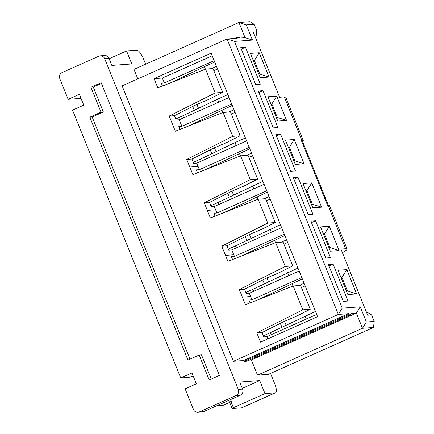 <?xml version="1.0" encoding="UTF-8"?>
<svg xmlns="http://www.w3.org/2000/svg" width="434" height="434" viewBox="0 0 434 434"><rect width="100%" height="100%" fill="white"/><g stroke="black" fill="none" stroke-linecap="round" stroke-linejoin="round"><path stroke-width="0.65" d="M193.157 375.942L188.969 377.379L180.75 377.981L72.543 110.165L83.751 105.158L79.373 94.314L68.16 99.321L81.012 98.377M180.75 377.981L191.958 372.98L196.336 383.819L185.128 388.826L193.45 409.43A4.703 4.438 -94.2 0 0 199.282 411.947L235.966 395.564A4.703 4.438 -94.2 0 0 238.288 389.406L104.675 58.699A4.703 4.438 -94.2 0 0 100.254 55.823L104.561 55.509A4.703 4.438 85.8 0 1 108.983 58.378L111.831 65.425L131.8 63.961L126.544 50.946L109.124 58.726M68.16 99.321L59.838 78.722A4.703 4.438 -94.2 0 1 62.16 72.565L98.843 56.181A4.703 4.438 -94.2 0 1 100.254 55.823M211.271 379.072L201.495 354.876L199.146 355.05L209.221 379.989L219.414 375.437L101.133 82.677L90.939 87.229L93.288 87.055L101.431 83.42M90.939 87.229L101.019 112.167L103.368 111.994L93.288 87.055M101.019 112.167L89.811 117.175L92.16 117.001L103.368 111.994M256.809 332.911L302.796 309.816L310.239 309.268L296.314 316.261L284.048 321.48L262.055 332.525L256.809 332.911L260.525 342.133L317.59 316.646L211.136 53.165L154.07 78.652L162.37 78.039L212.193 55.791M154.07 78.652L157.802 87.863L205.542 69.104L212.986 68.556L222.62 92.409L215.183 92.957L169.195 116.057L174.441 115.672L176.193 120.006L179.247 119.784L229.06 97.536M162.462 86.035L161.296 83.144L164.35 82.916L162.37 78.039M164.35 82.916L214.168 60.668M222.62 92.409L208.7 99.402L196.428 104.627L174.441 115.672M218.731 102.147L217.537 99.196L182.812 115.818L183.62 117.826M205.401 69.158L204.392 66.668L170.681 82.802M227.866 94.585L217.537 99.196M214.727 62.057L204.392 66.668M211.369 68.675L216.479 66.391M198.495 108.31L196.917 104.415M192.712 106.493L194.264 110.334M217.537 69.017L213.837 70.666M205.542 69.104L215.183 92.957M245.47 47.301L240.772 47.648L255.664 84.516L260.362 84.169L245.47 47.301L241.369 49.134M234.501 38.463L236.08 37.758L238.825 37.557L239.991 38.062L245.08 37.687L238.944 22.508L133.992 69.38L137.822 78.869M366.508 312.35L367.316 312.29L371.58 314.921L374.206 321.426L373.452 327.469L268.494 374.341L257.53 375.15L251.394 359.97L356.352 313.093L351.263 313.473L350.797 314.704L246.653 361.213L243.913 361.413L243.566 360.546L233.383 361.294L122.111 85.883L227.069 39.011L237.246 38.263L236.08 37.758M253.499 60.988L254.346 60.608L253.375 60.679M259.782 74.051L254.346 60.608L259.212 52.769L250.44 53.415L260.254 77.702L269.026 77.057L259.782 74.051L258.805 74.127M269.026 77.057L259.212 52.769M182.812 115.818L175.77 118.959M169.195 116.057L175.325 131.236L223.065 112.477L230.508 111.929L240.143 135.782L232.705 136.33L186.718 159.43L191.964 159.039L213.951 147.994L226.222 142.775L240.143 135.782M231.691 104.041L181.873 126.289L179.247 119.784M270.897 104.052L271.868 103.981L276.735 96.142L267.962 96.782L277.776 121.075L286.548 120.43L277.304 117.424L276.328 117.495M271.022 104.361L271.868 103.981L277.304 117.424M286.548 120.43L276.735 96.142M258.892 92.507L262.993 90.673L258.295 91.021L273.187 127.884L277.89 127.542L262.993 90.673M181.873 126.289L178.819 126.511L179.991 129.403M188.204 126.175L232.25 105.429M191.964 159.039L193.71 163.379L196.765 163.157L246.583 140.909M223.065 112.477L232.705 136.33M222.924 112.531L221.915 110.041M228.892 112.048L234.002 109.764M245.389 137.958L235.06 142.569L236.253 145.52M235.06 142.569L200.334 159.191L201.148 161.198M200.334 159.191L193.293 162.332M211.787 153.707L210.235 149.866M231.36 114.039L235.06 112.39M214.445 147.788L216.018 151.683M126.544 50.946L136.726 50.198A9.412 2.973 65.9 0 1 143.361 58.639L145.607 64.194M255.338 37.194L256.044 36.879L255.235 36.939M186.718 159.43L189.777 167.019L198.078 166.406L196.765 163.157M245.08 37.687L252.474 40.091L246.344 24.906L238.944 22.508L249.913 21.7L254.172 24.331L256.803 30.836L252.886 31.129L279.61 97.265L284.308 96.923A23.523 2.528 -22 0 1 285.74 97.211L303.263 140.583A23.523 2.528 -22 0 1 302.617 141.625M198.078 166.406L199.396 169.661L249.214 147.414M89.811 117.175L187.938 360.052L199.146 355.05M189.989 359.14L92.16 117.001M238.288 389.406L242.595 389.086L239.747 382.039L259.722 380.569L264.979 393.584L275.156 392.835A9.412 2.973 65.9 0 0 275.492 392.748A9.412 2.973 65.9 0 0 274.787 383.927L270.545 373.424M251.394 359.97L249.051 360.139M302.796 309.816L293.162 285.963L245.416 304.722L239.286 289.543L285.274 266.443L275.639 242.59L227.893 261.349L221.763 246.17L267.751 223.071L275.194 222.523L261.268 229.515L249.002 234.74L227.009 245.785L228.756 250.125L231.81 249.897L281.628 227.649M308.238 214.629L312.936 214.282L298.039 177.419L293.341 177.761L308.238 214.629M236.194 247.944L235.38 245.932L228.338 249.078M235.38 245.932L280.44 224.698M246.832 240.452L245.281 236.606M266.405 200.785L270.105 199.13M269.047 196.51L263.937 198.788M293.943 179.247L298.039 177.419M266.736 190.786L216.924 213.029L213.87 213.257L215.036 216.148M223.25 212.92L267.295 192.17M267.751 223.071L258.116 199.217L210.371 217.976L204.24 202.797L250.228 179.698L257.671 179.155L243.745 186.148L231.479 191.367L209.486 202.412L211.233 206.752L214.287 206.524L264.105 184.276M290.709 171.256L295.413 170.909L280.516 134.046L275.818 134.394L290.709 171.256M218.671 204.571L217.857 202.559L210.816 205.705M217.857 202.559L262.912 181.325M229.309 197.079L227.758 193.233M248.883 157.412L252.583 155.757M251.525 153.137L246.414 155.415M276.415 135.875L280.516 134.046M199.396 169.661L196.342 169.884L197.513 172.775M205.727 169.548L249.772 148.797M233.383 361.294L338.341 314.422L227.069 39.011L234.463 41.414L342.231 308.151L360.242 306.822L356.352 313.093L362.488 328.278L257.53 375.15M250.228 179.698L240.593 155.844L192.848 174.609L189.777 167.019M264.979 393.584L233.389 407.689L232.13 408.54L241.532 407.851L275.156 392.835M259.722 380.569L242.297 388.349M231.002 401.792L233.389 407.689M262.055 332.525L263.807 336.865L266.861 336.643L316.679 314.395M343.283 301.37L347.981 301.028L333.084 264.16L328.386 264.507L343.283 301.37M271.239 334.685L270.425 332.672L263.384 335.818M270.425 332.672L315.485 311.444M281.878 327.193L280.326 323.352M301.456 287.525L305.156 285.876M304.093 283.25L298.983 285.534M328.988 265.993L333.084 264.16M301.782 277.527L251.97 299.775L248.915 299.997L250.082 302.889M258.295 299.661L302.341 278.916M285.274 266.443L292.717 265.896L278.791 272.888L266.525 278.113L244.532 289.158L246.279 293.493L249.333 293.27L299.151 271.022M325.76 258.002L330.458 257.655L315.561 220.787L310.863 221.134L325.76 258.002M253.716 291.312L252.903 289.304L245.861 292.451M252.903 289.304L297.963 268.071M264.355 283.82L262.803 279.979M283.928 244.152L287.628 242.503M286.57 239.877L281.46 242.161M311.466 222.62L315.561 220.787M284.259 234.154L234.447 256.402L231.393 256.63L232.559 259.516M240.772 256.288L284.818 235.543M270.105 229.315L271.299 232.266M225.485 255.387L233.785 254.78L231.81 249.897M227.009 245.785L221.763 246.17M249.49 234.534L251.064 238.429M256.966 196.786L257.97 199.277M214.287 206.524L216.924 213.029M252.583 185.942L253.776 188.893M209.486 202.412L204.24 202.797M231.968 191.161L233.541 195.056M239.443 153.414L240.447 155.904M275.194 222.523L265.554 198.669L258.116 199.217M257.671 179.155L248.031 155.296L240.593 155.844M328.359 205.336L302.173 140.513A14.588 1.568 158 0 0 301.749 140.328A14.588 1.568 158 0 0 301.283 140.334L327.567 205.391A14.588 1.568 -22 0 1 328.033 205.385M305.943 190.797L306.919 190.721L311.78 182.882L303.008 183.528L312.822 207.815L321.594 207.17L312.35 204.17L311.379 204.24M306.068 191.101L306.919 190.721L312.35 204.17M321.594 207.17L311.78 182.882M288.42 147.424L289.397 147.354L294.257 139.509L285.485 140.155L295.299 164.443L304.071 163.797L294.827 160.797L293.856 160.868M288.545 147.728L289.397 147.354L294.827 160.797M304.071 163.797L294.257 139.509M242.595 389.086A4.703 4.438 85.8 0 1 240.273 395.244L203.589 411.627A4.703 4.438 85.8 0 1 202.179 411.985L197.871 412.3M224.861 402.128L231.311 401.651L230.487 399.616M231.311 401.651L223.157 405.296L216.707 405.768M305.151 316.055L306.344 319.006M267.767 338.9L266.861 336.643M284.536 321.274L286.109 325.169M292.011 283.527L293.015 286.017M249.333 293.27L251.97 299.775M287.628 272.682L288.822 275.633M244.532 289.158L239.286 289.543M267.013 277.901L268.586 281.796M274.489 240.154L275.492 242.644M233.785 254.78L234.447 256.402M243.566 360.546L348.518 313.673L338.341 314.422L342.231 308.151M310.239 309.268L300.599 285.415L293.162 285.963M292.717 265.896L283.076 242.042L275.639 242.59M373.452 327.469L362.488 328.278L366.377 322.001L360.242 306.822M340.988 277.538L341.965 277.467L346.826 269.623L338.053 270.268L347.867 294.561L356.639 293.916L347.395 290.91L346.424 290.981M341.113 277.847L341.965 277.467L347.395 290.91M356.639 293.916L346.826 269.623M323.466 234.165L324.442 234.094L329.303 226.255L320.531 226.901L330.345 251.188L339.117 250.543L329.873 247.537L328.901 247.613M323.59 234.474L324.442 234.094L329.873 247.537M339.117 250.543L329.303 226.255M342.399 252.68A23.523 2.528 158 0 0 347.07 249.013A23.523 2.528 158 0 0 345.638 248.72L340.94 249.067L367.663 315.209L371.58 314.921M347.07 249.013L329.547 205.64A23.523 2.528 158 0 0 328.115 205.353L345.638 248.72M284.308 96.923L301.831 140.291A23.523 2.528 -22 0 1 303.263 140.583M275.492 392.748L241.863 407.77A9.412 2.973 -114.1 0 1 241.532 407.851M232.13 408.54L229.651 402.394M374.206 321.426L366.377 322.001M256.044 36.879L256.803 30.836M246.344 24.906L254.172 24.331M243.913 361.413L348.057 314.905L348.518 313.673M350.797 314.704L348.057 314.905M252.474 40.091L234.463 41.414M108.983 58.378L104.675 58.699M215.606 209.779L207.306 210.392M199.282 411.947L203.589 411.627M240.273 395.244L235.966 395.564M250.651 296.52L242.351 297.133"/></g></svg>
